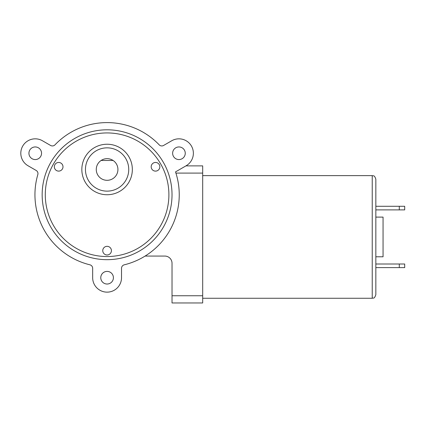 <?xml version="1.0" encoding="UTF-8"?>
<svg xmlns="http://www.w3.org/2000/svg" width="426" height="426" viewBox="0 0 426 426"><rect width="100%" height="100%" fill="white"/><g stroke="black" fill="none" stroke-linecap="round" stroke-linejoin="round"><path stroke-width="0.64" d="M172.024 295.745L172.024 302.961L202.685 302.961L202.685 295.745L172.024 295.745L172.024 263.279A7.215 7.215 0 0 0 164.809 256.063L145.096 256.063A72.148 72.148 0 0 1 124.27 264.812A3.605 3.605 0 0 0 121.522 268.316L121.522 277.709A14.431 14.431 0 0 1 107.091 292.14A14.431 14.431 0 0 1 92.66 277.709L92.66 268.316A3.605 3.605 0 0 0 89.913 264.812A72.148 72.148 0 0 1 37.818 174.58A3.605 3.605 0 0 0 36.157 170.448L28.025 165.751A14.431 14.431 0 0 1 22.743 146.038A14.431 14.431 0 0 1 42.451 140.761L50.587 145.458A3.605 3.605 0 0 0 54.997 144.829A72.148 72.148 0 0 1 159.186 144.829A3.605 3.605 0 0 0 163.595 145.458L171.731 140.761A14.431 14.431 0 0 1 191.439 146.038A14.431 14.431 0 0 1 186.162 165.751L175.528 171.891A72.148 72.148 0 0 1 124.27 264.812M202.685 295.745L202.685 173.094L175.917 173.094L175.528 171.891M375.838 294.664L375.838 179.229C374.225 174.388 373.389 176.321 372.233 175.618L372.233 298.269C373.405 297.534 374.161 299.584 375.838 294.664M404.7 264.003L399.29 264.003L399.29 267.608L404.7 267.608L404.7 264.003M375.838 264.003L399.29 264.003M375.838 267.608L399.29 267.608M404.7 206.285L399.29 206.285L399.29 209.89L404.7 209.89L404.7 206.285M375.838 206.285L399.29 206.285M375.838 209.89L399.29 209.89M375.838 256.787L383.054 256.787L383.054 217.106L375.838 217.106M185.938 165.879L202.685 165.879L185.938 165.879M202.685 173.094L202.685 165.879M62.995 166.784A4.329 4.329 0 0 1 56.504 170.533A4.329 4.329 0 0 1 56.504 163.036A4.329 4.329 0 0 1 62.995 166.784M111.42 250.653A4.329 4.329 0 0 1 104.929 254.402A4.329 4.329 0 0 1 104.929 246.904A4.329 4.329 0 0 1 111.42 250.653M159.846 166.784A4.329 4.329 0 0 1 153.349 170.533A4.329 4.329 0 0 1 153.349 163.036A4.329 4.329 0 0 1 159.846 166.784M128.737 169.489A21.646 21.646 0 0 1 96.271 188.233A21.646 21.646 0 0 1 96.271 150.745A21.646 21.646 0 0 1 128.737 169.489M172.024 194.741A64.933 64.933 0 0 1 74.625 250.973A64.933 64.933 0 0 1 74.625 138.509A64.933 64.933 0 0 1 172.024 194.741M113.076 160.469L101.111 160.469A10.82 10.82 0 0 1 115.238 176.614A10.82 10.82 0 0 1 98.949 176.614A10.82 10.82 0 0 1 101.111 160.469M113.407 277.709A6.315 6.315 0 0 1 103.933 283.178A6.315 6.315 0 0 1 103.933 272.241A6.315 6.315 0 0 1 113.407 277.709M41.551 153.254A6.315 6.315 0 0 1 32.083 158.722A6.315 6.315 0 0 1 32.083 147.79A6.315 6.315 0 0 1 41.551 153.254M185.257 153.254A6.315 6.315 0 0 1 175.789 158.722A6.315 6.315 0 0 1 175.789 147.79A6.315 6.315 0 0 1 185.257 153.254M132.342 169.489A25.251 25.251 0 0 0 94.465 147.62A25.251 25.251 0 0 0 94.465 191.359A25.251 25.251 0 0 0 132.342 169.489M45.284 194.741A61.807 61.807 0 0 1 107.091 132.933A61.807 61.807 0 0 1 168.898 194.741A61.807 61.807 0 0 1 107.091 256.548A61.807 61.807 0 0 1 45.284 194.741M202.685 298.269L372.233 298.269M202.685 175.618L372.233 175.618"/></g></svg>
